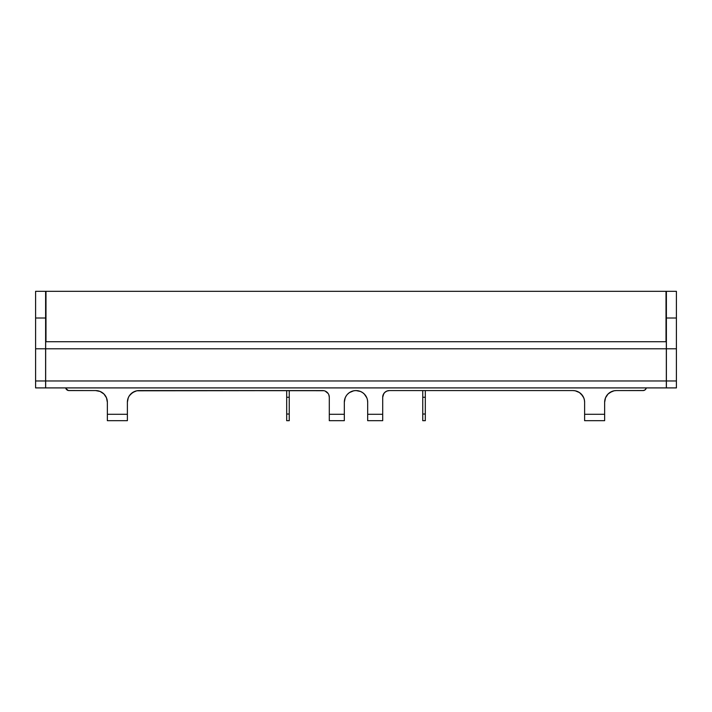 <?xml version="1.0" encoding="UTF-8"?>
<svg xmlns="http://www.w3.org/2000/svg" width="712" height="712" viewBox="0 0 712 712"><rect width="100%" height="100%" fill="white"/><g stroke="black" fill="none" stroke-linecap="round" stroke-linejoin="round"><path stroke-width="1.07" d="M666.014 341.716L666.014 291.306L666.014 341.716L666.014 291.306L45.986 291.306L45.986 341.716M666.014 291.306L45.986 291.306L666.014 291.306M666.334 348.933L666.388 347.723A13.67 13.67 0 0 1 666.334 348.933L666.388 347.723A13.67 13.67 0 0 1 666.334 348.933M45.612 347.723L45.666 348.933A13.67 13.67 0 0 1 45.612 347.723L45.666 348.933A13.67 13.67 0 0 1 45.612 347.723M45.666 387.907L666.334 387.907L666.334 380.973L666.334 387.711L666.334 380.973L45.666 380.973L45.666 387.711M666.334 380.973L666.334 341.716L45.666 341.716L45.666 380.973L45.666 348.791L666.334 348.791L666.334 341.716L45.666 341.716L45.666 348.791L666.334 348.791L666.334 341.716L45.666 341.716L45.666 380.973L666.334 380.973L666.334 348.791L666.334 380.973L45.666 380.973M666.388 387.907L676.4 387.907L676.4 291.306L666.388 291.306L666.388 318.006L676.4 318.006L676.4 291.306L666.388 291.306L666.388 318.006L676.4 318.006L676.4 291.306L666.388 291.306L666.388 387.711M676.4 380.973L676.4 387.711L676.4 380.973L666.388 380.973L666.388 387.106L666.388 380.973L676.4 380.973L676.4 348.791L666.388 348.791L666.388 380.973L676.4 380.973L676.4 348.791L666.388 348.791L666.388 380.973M666.388 318.006L666.388 348.791L676.4 348.791L676.4 318.006L666.388 318.006L666.388 348.791M35.6 387.907L45.612 387.907L45.612 291.306L35.6 291.306L35.6 318.006L45.612 318.006L45.612 291.306L35.6 291.306L35.6 318.006L45.612 318.006L45.612 291.306L35.6 291.306L35.6 387.711M45.612 380.973L45.612 387.711L45.612 380.973L35.6 380.973L35.6 387.106L35.6 380.973L45.612 380.973L45.612 348.791L35.6 348.791L35.6 380.973L45.612 380.973L45.612 348.791L35.6 348.791L35.6 380.973M35.6 318.006L35.6 348.791L45.612 348.791L45.612 318.006L35.6 318.006L35.6 348.791M353.722 390.799L356 390.577A11.677 11.677 0 0 0 351.541 391.458L349.512 392.543L353.722 390.799L356 390.577A11.677 11.677 0 0 0 351.541 391.458L349.512 392.543A11.677 11.677 0 0 1 351.514 391.475A11.677 11.677 0 0 0 347.75 393.985A11.677 11.677 0 0 1 349.494 392.552L347.741 394.003A11.677 11.677 0 0 0 344.323 402.262A11.677 11.677 0 0 1 347.723 394.012A11.677 11.677 0 0 0 344.323 402.262A11.677 11.677 0 0 1 356 390.577L360.468 391.467A11.677 11.677 0 0 0 351.541 391.458A11.677 11.677 0 0 1 360.459 391.458A11.677 11.677 0 0 0 356.009 390.577A11.677 11.677 0 0 1 367.686 402.262L367.454 399.984M97.953 390.799L95.675 390.577L100.143 391.467A11.677 11.677 0 0 0 95.684 390.577L97.953 390.799L95.675 390.577A11.677 11.677 0 0 1 107.361 402.262L107.361 420.694L127.386 420.694L107.361 420.694L107.361 414.286L127.386 414.286L127.386 420.694L107.361 420.694L107.361 414.286L127.386 414.286L127.386 420.694L127.386 402.262A11.677 11.677 0 0 1 139.062 390.577L322.625 390.577A6.675 6.675 0 0 1 329.3 397.252L328.793 394.697L329.3 397.252A6.675 6.675 0 0 0 322.625 390.577A6.675 6.675 0 0 1 329.3 397.252L329.3 420.694L344.323 420.694L329.3 420.694L329.3 414.286L344.323 414.286L344.323 420.694L329.3 420.694L329.3 414.286L344.323 414.286L344.323 420.694L344.323 402.262A11.677 11.677 0 0 1 360.459 391.458L362.488 392.543A11.677 11.677 0 0 1 364.25 393.985A11.677 11.677 0 0 0 360.486 391.475A11.677 11.677 0 0 1 364.25 393.985A11.677 11.677 0 0 0 362.506 392.552L364.259 394.003A11.677 11.677 0 0 1 367.677 402.262A11.677 11.677 0 0 0 364.277 394.012A11.677 11.677 0 0 1 367.677 402.262A11.677 11.677 0 0 0 364.277 394.012L366.796 397.786M383.821 393.54L382.7 397.252L382.7 420.694L367.677 420.694L367.677 414.286L367.677 420.694L367.677 414.286L382.7 414.286L382.7 420.694L367.677 420.694L382.7 420.694L382.7 414.286L367.677 414.286L367.677 402.262L367.677 414.286L382.7 414.286L382.7 397.252A6.675 6.675 0 0 1 389.375 390.577A6.675 6.675 0 0 0 382.7 397.252L383.207 394.697L384.658 392.535L386.821 391.084L389.375 390.577L572.938 390.577A11.677 11.677 0 0 1 584.623 402.262L584.392 399.984L584.623 402.262A11.677 11.677 0 0 0 572.938 390.577L389.375 390.577L572.938 390.577L575.216 390.799L572.938 390.577L575.216 390.799L579.426 392.543L582.647 395.765L581.197 394.003L583.733 397.786L584.392 399.984L583.733 397.786M604.862 400.002A11.677 11.677 0 0 0 604.639 402.262L604.639 420.694L584.614 420.694L584.614 402.262L584.614 414.286L604.639 414.286L604.639 420.694L584.614 420.694L584.614 414.286L604.639 414.286L604.639 420.694L584.614 420.694L584.614 402.262A11.677 11.677 0 0 0 572.938 390.577L575.216 390.799L572.938 390.577M362.479 392.535A11.677 11.677 0 0 0 360.486 391.475A11.677 11.677 0 0 1 362.479 392.535L360.468 391.467M328.793 394.697L329.175 395.952M323.924 390.701L139.062 390.577L136.784 390.799L132.574 392.543L129.353 395.765L132.574 392.543L129.353 395.765L132.574 392.543L134.595 391.467L130.803 394.003M129.353 395.765L128.267 397.786L127.377 402.262M107.352 402.262L106.471 397.786L107.129 399.984L106.471 397.786L103.934 394.003A11.677 11.677 0 0 1 107.129 399.957L107.352 402.262M68.975 390.577L68.325 390.514A3.337 3.337 0 0 1 65.887 388.512L68.325 390.514A3.337 3.337 0 0 1 65.887 388.512A3.337 3.337 0 0 0 68.325 390.514L95.675 390.577L68.975 390.577A3.337 3.337 0 0 1 65.709 387.907A3.337 3.337 0 0 0 68.975 390.577L95.675 390.577A11.677 11.677 0 0 1 107.361 402.262L107.361 414.286L127.386 414.286L127.386 402.262A11.677 11.677 0 0 1 139.062 390.577A11.677 11.677 0 0 0 128.276 397.777M584.614 414.286L604.639 414.286L604.639 402.262A11.677 11.677 0 0 1 616.325 390.577L643.675 390.514A3.337 3.337 0 0 0 646.113 388.512L644.876 390.016L643.025 390.577L616.325 390.577A11.677 11.677 0 0 0 611.866 391.458L609.837 392.543A11.677 11.677 0 0 0 608.075 393.985M604.871 399.984L604.648 402.262L605.529 397.786L608.066 394.003A11.677 11.677 0 0 0 604.871 399.957L605.529 397.786M611.839 391.475A11.677 11.677 0 0 0 609.846 392.535L614.047 390.799L616.325 390.577L614.047 390.799M329.3 414.286L329.3 397.252L329.3 414.286L344.323 414.286L344.323 402.262A11.677 11.677 0 0 1 347.723 394.012L349.512 392.543A11.677 11.677 0 0 0 347.75 393.985A11.677 11.677 0 0 1 351.514 391.475A11.677 11.677 0 0 0 349.521 392.535M344.546 399.984L344.314 402.262L345.204 397.786L346.29 395.765M107.352 402.236A11.677 11.677 0 0 0 107.138 400.002M103.925 393.985A11.677 11.677 0 0 0 100.161 391.475M608.066 394.003L611.857 391.467M646.113 388.512A3.337 3.337 0 0 1 643.666 390.514A3.337 3.337 0 0 0 646.113 388.512A3.337 3.337 0 0 1 643.666 390.514A3.337 3.337 0 0 0 646.113 388.512A3.337 3.337 0 0 1 643.666 390.514A3.337 3.337 0 0 0 646.113 388.512A3.337 3.337 0 0 1 643.666 390.514A3.337 3.337 0 0 0 646.113 388.512L646.3 387.889M65.7 387.889L65.896 388.521A3.337 3.337 0 0 0 68.325 390.514A3.337 3.337 0 0 1 65.887 388.512A3.337 3.337 0 0 0 68.325 390.514A3.337 3.337 0 0 1 65.887 388.512A3.337 3.337 0 0 0 68.325 390.514A3.337 3.337 0 0 1 65.887 388.512M102.163 392.543L100.143 391.467L103.934 394.003M325.179 391.084L328.179 393.54M577.405 391.467L579.426 392.543L577.405 391.467L579.426 392.543L582.647 395.765M66.617 389.598L67.124 390.016M136.784 390.799L322.625 390.577M367.686 402.262A11.677 11.677 0 0 0 356 390.577L358.278 390.799M643.025 390.577A3.337 3.337 0 0 0 646.291 387.907A3.337 3.337 0 0 1 643.025 390.577L616.325 390.577A11.677 11.677 0 0 0 604.639 402.262L604.639 414.286M134.595 391.467L132.574 392.543L134.595 391.467M128.267 397.786L127.608 399.984L128.267 397.786M107.129 399.984L106.471 397.786L107.129 399.984M645.384 389.598L644.876 390.016L645.384 389.598M388.076 390.701L386.821 391.084L388.076 390.701M422.75 420.694L425.313 420.694L425.313 414.019L422.75 414.019L422.75 420.694L425.313 420.694L425.313 414.019L422.75 414.019L422.75 420.694L425.313 420.694L425.313 414.019L422.75 414.019L422.75 420.694M422.75 390.577L422.75 397.252L422.75 390.577L422.75 397.252L425.313 397.252L425.313 390.577L425.313 414.019M422.75 414.019L422.75 397.252L422.75 414.019L422.75 397.252L425.313 397.252L425.313 390.577M289.25 390.577L289.25 397.252L286.687 397.252L289.25 397.252L289.25 390.577L289.25 420.694L289.25 414.019L286.687 414.019L286.687 420.694L289.25 420.694L289.25 414.019L286.687 414.019L286.687 420.694L289.25 420.694L286.687 420.694L286.687 390.577M286.687 414.019L286.687 397.252L286.687 414.019L289.25 414.019M45.666 348.791L666.334 348.791M676.4 348.791L676.4 318.006M45.612 348.791L45.612 318.006M382.7 414.286L382.7 397.252A6.675 6.675 0 0 1 389.375 390.577M107.361 402.262L107.361 414.286M127.386 414.286L127.386 402.262M344.323 414.286L344.323 402.262M367.677 402.262L367.677 414.286M422.75 397.252L425.313 397.252M289.25 397.252L286.687 397.252"/></g></svg>
